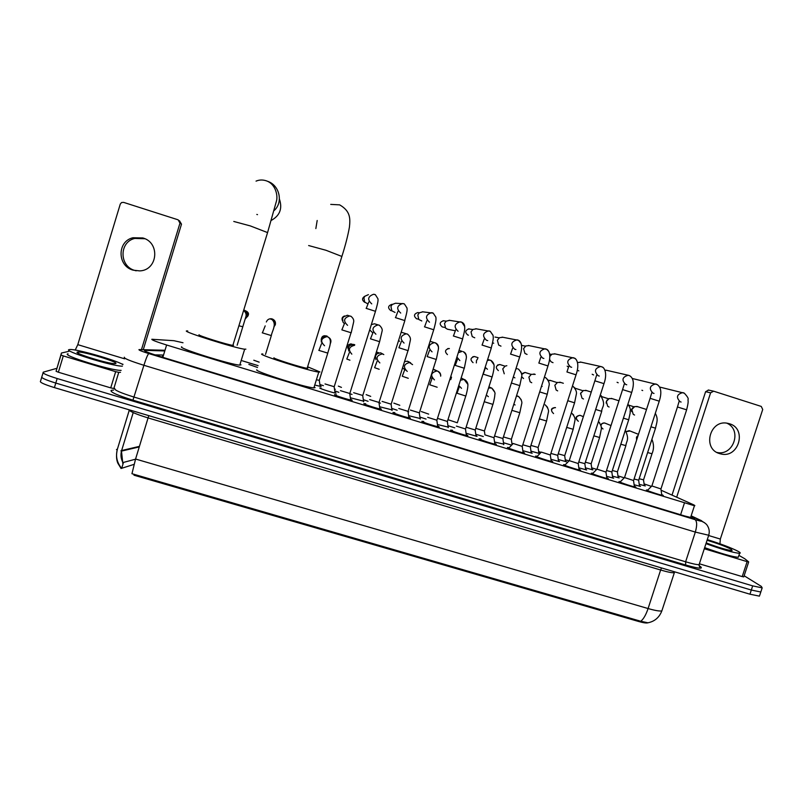 <?xml version="1.0" encoding="UTF-8"?>
<svg xmlns="http://www.w3.org/2000/svg" width="803" height="803" viewBox="0 0 803 803"><rect width="100%" height="100%" fill="white"/><g stroke="black" fill="none" stroke-linecap="round" stroke-linejoin="round"><path stroke-width="1.2" d="M644.277 485.193L645.301 485.925L639.238 484.329M618.159 477.183L619.183 477.915L612.418 476.119M591.901 469.133L592.905 469.865L585.477 467.858M565.503 461.042L566.466 461.765L558.356 459.547M538.954 452.902L540.028 453.444M320.377 385.882L321.13 386.544L315.79 385.289M257.532 367.473L248.86 364.411M639.439 485.664L640.483 486.427L634.129 484.761M612.619 477.444L613.663 478.217L606.586 476.33M585.668 469.183L586.672 469.946L578.893 467.848M558.557 460.882L559.52 461.625L551.019 459.316M531.275 452.531L532.188 453.263L522.964 450.714M503.812 444.119L494.718 442.062M476.179 435.648L477.022 436.36L466.292 433.339M448.355 427.126L437.665 424.566M420.36 418.544L408.857 415.723M392.185 409.911L379.849 406.81M363.819 401.219L350.65 397.836M335.273 392.476L336.035 393.159C333.928 393.149 319.494 388.572 319.785 388.01L321.059 388.08M661.712 494.477L663.318 495.521C661.682 495.561 648.493 491.265 646.365 490.001L647.921 489.95M634.32 486.086L635.926 487.14C634.229 487.18 620.89 482.834 618.932 481.619L620.558 481.589M606.777 477.655L608.363 478.698C606.616 478.739 593.096 474.352 591.329 473.178L593.015 473.178M579.083 469.183L580.619 470.207C578.812 470.237 565.121 465.8 563.545 464.676L565.292 464.706M551.219 460.651L552.705 461.665C550.838 461.685 536.956 457.198 535.571 456.124L537.378 456.184M523.165 452.059L524.61 453.063C522.683 453.083 508.6 448.536 507.416 447.522L509.283 447.602M494.929 443.417L496.334 444.41C494.347 444.42 480.053 439.823 479.08 438.86L480.987 438.96M466.503 434.714L467.868 435.698C465.82 435.708 451.306 431.04 450.553 430.137L452.46 430.247M437.886 425.951L439.231 426.925C437.113 426.935 422.368 422.207 421.836 421.354L423.743 421.485M409.078 417.128L410.403 418.102C408.225 418.102 393.219 413.304 392.928 412.511L394.835 412.652M380.08 408.245L381.395 409.219C379.136 409.209 363.879 404.341 363.819 403.618L365.736 403.768M350.891 399.312L352.186 400.275C349.867 400.265 334.329 395.317 334.52 394.664L336.437 394.825M183.004 342.751L173.88 340.693L151.827 339.267C151.566 339.92 156.495 341.827 166.612 344.999L694.434 505.76C695.348 505.78 694.806 505.348 692.818 504.445L661.09 490.211M134.272 474.302L133.991 475.205L638.305 621.392C643.042 622.737 646.154 623.238 647.64 622.877L647.67 622.877M162.919 357.094L162.055 357.084M624.262 477.825L617.969 475.898M596.719 469.384L591.711 467.848M568.996 460.892L565.322 459.768M541.092 452.34L538.763 451.627M512.997 443.728L512.033 443.437M408.737 411.788L408.205 411.628M380.471 403.136L379.187 402.735M352.035 394.414L349.978 393.791M335.323 389.294L334.721 389.114M323.398 385.651L320.166 384.657M258.094 365.636L242.285 360.798M651.454 486.377L644.086 483.908M338.836 392.336L335.022 390.971M368.095 401.309L363.588 399.764M397.164 410.223L391.954 408.486M426.062 419.066L420.14 417.148M454.769 427.838L448.144 425.741M483.306 436.531L475.968 434.282M511.641 445.133L503.601 442.764M539.867 453.605L531.074 451.186M111.878 390.228L113.564 390.097M699.493 566.848L701.27 567.52M640.764 621.261C643.514 619.103 645.953 614.867 648.091 608.544L135.577 459.035L131.953 473.72L640.764 621.261L647.961 622.807M135.526 459.196L123.491 462.408L122.648 463.211M134.021 464.375L121.032 468.5M759.688 595.404L760.802 592.012L751.307 590.034L55.778 383.061C45.279 379.799 40.662 377.661 41.907 376.657C40.662 377.661 45.279 379.799 55.778 383.061L751.307 590.034L760.802 592.012L761.033 591.299M759.437 596.137L749.942 594.2L54.413 387.608C43.914 384.336 39.297 382.178 40.551 381.134L41.686 377.38M164.796 350.961L144.45 350.319C144.118 351.072 149.027 353.029 159.175 356.211L684.638 515.968L694.705 518.437C695.639 518.417 695.107 517.945 693.099 516.991L691.082 516.048M744.15 575.761L761.354 586.421L762.167 587.876L752.682 585.879L57.154 378.524C46.654 375.252 42.017 373.134 43.262 372.17L56.832 368.316M154.919 354.866L163.541 355.056M122.397 366.148C112.902 366.509 61.399 350.449 69.309 349.586L70.042 349.516C76.947 348.974 116.525 360.306 122.869 364.592M121.112 370.374C111.577 370.856 60.084 354.806 68.034 353.822M77.52 352.065L77.941 352.005C83.622 351.403 120.048 362.585 115.612 363.558L114.869 363.649C108.686 364.07 72.15 352.748 77.52 352.065M136.169 270.822L134.904 270.47C119.145 266.365 119.025 241.954 134.794 238.431L144.881 238.742M142.854 237.959L132.967 237.748C117.027 241.301 117.148 265.994 133.087 270.149L139.722 270.902C157.769 270.32 160.439 242.647 142.854 237.959M115.662 371.669L118.754 372.351L113.835 388.532L110.734 387.879L115.662 371.669L63.296 355.92L58.368 372.231L56.069 371.267L61.45 353.019L60.988 354.976L63.296 355.92M110.734 387.879L58.368 372.231M179.42 220.664L181.498 224.157L179.962 223.174L141.529 349.405M143.335 349.476L181.498 224.157M179.962 223.174L178.176 219.841L123.632 202.386L121.564 202.547L120.269 204.082L77.791 344.658L75.301 349.887L76.807 350.339M68.777 351.353L61.45 353.019M118.754 372.351L120.52 372.311M707.292 539.596C721.345 544.032 731.724 547.997 738.429 551.48C740.376 552.605 740.757 553.217 739.573 553.317C733.721 552.845 722.519 549.623 705.967 543.651M738.579 556.349L738.278 557.262C732.416 556.84 721.204 553.628 704.663 547.626M707.072 540.268C717.812 543.521 725.912 546.552 731.382 549.362L732.075 550.617C727.036 550.065 718.414 547.495 706.198 542.928M271.284 220.403C279.906 215.636 282.616 208.509 279.404 199.034M199.084 334.741C196.384 335.032 228.142 345.029 232.87 345.37L233.553 345.36L233.011 344.889M245.879 349.144L244.684 349.185C236.664 348.632 181.488 331.268 186.627 330.906L187.731 330.926M241.03 364.853L239.776 365.104C231.615 365.024 176.469 347.679 181.749 346.846M273.923 357.787C272.538 358.439 302.751 367.985 307.147 368.286L307.82 368.216L307.288 367.824M308.191 367.041L319.935 371.95L318.781 372.08C311.303 371.608 258.827 354.996 261.688 354.013L262.852 353.962M314.184 386.875L315.067 387.628L313.873 387.879C306.254 387.849 253.808 371.237 256.809 369.802M317.185 220.484L315.85 228.584M340.432 390.649L349.817 393.5M367.714 303.845L364.642 302.018L363.93 297.873L364.813 296.267L368.416 294.641M369.701 399.603L379.026 402.454M395.046 312.447L391.824 310.811L390.951 306.455L392.135 304.538L395.508 303.243L403.949 303.735M398.79 408.496L408.054 411.357M421.796 320.949L418.805 319.494L417.811 314.997L419.256 312.839L422.769 311.825M427.668 417.329L436.892 420.21M455.06 330.726L447.442 329.21L445.605 328.096L444.501 323.479L446.187 321.14L449.72 320.367M456.365 426.112L465.539 428.993M474.764 337.802L472.224 336.608L471.02 331.91L472.927 329.431L476.4 328.849M484.871 434.835L494.006 437.725M500.982 346.143L498.673 345.059L497.388 340.291L499.476 337.692L502.859 337.26M513.187 443.497L522.281 446.398M527.069 354.434L524.941 353.44L523.586 348.622L525.855 345.932L529.117 345.621M536.836 456.746L541.322 452.099L550.376 455.01M553.016 362.675L551.039 361.772L549.533 359.322M549.794 356.472L552.042 354.143L555.194 353.922M579.134 469.946L578.24 463.702L603.966 383.643L594.862 380.813L569.247 460.641L578.29 463.572M578.822 370.876L577.247 370.223M581.081 362.163L577.548 362.575M606.877 478.437L605.974 472.204L631.7 392.426L622.576 389.596L596.97 469.133L606.024 472.084M604.95 370.183L606.827 370.364M624.503 477.574L633.587 480.535M661.823 495.25L660.919 489.047L686.625 409.831L677.471 406.98L651.875 485.956L660.959 488.937M325.024 383.944L334.209 386.725M344.236 323.539L342.991 322.123L342.6 318.46L343.443 316.914L347.358 315.248L349.375 315.89M353.651 392.707L362.775 395.488M371.518 324.563L374.509 323.79L376.376 324.382M372.672 332.753L369.812 330.033M382.098 401.41L391.161 404.2M401.199 332.261L403.216 332.833M399.633 341.225L398.549 340.713M410.353 410.062L419.367 412.862M438.428 418.654L447.401 421.465M466.292 427.286L475.246 430.006M476.36 362.936L476.47 360.597L477.725 358.62M494.598 436.079L502.919 438.508M504.254 373.796L502.758 368.868L505.097 366.148L506.834 365.696M522.833 444.792L530.422 446.94M531.737 382.73L530.1 381.786L528.886 377.099L531.385 374.298L535.099 374.369M550.888 453.434L557.744 455.331M557.673 390.88L556.128 390.007L554.843 385.269L557.493 382.419L561.006 382.529M578.792 462.026L584.895 463.662M583.46 398.981L581.984 398.168L580.649 393.39L583.43 390.489L586.752 390.649M580.519 393.932L580.91 392.747M606.516 470.548L611.876 471.943M609.086 407.031L607.69 406.278L606.305 401.46L609.186 398.529L612.358 398.71M606.084 403.036L607.128 399.954M634.069 479.02L638.696 480.174M634.561 415.031L633.226 414.328L631.8 409.49L634.792 406.529L637.803 406.73M631.63 411.568L631.58 409.4L632.955 407.613M729.395 423.723L727.588 423.281C709.762 419.246 702.013 448.967 719.649 453.615L720.843 453.926C738.78 458.724 747.352 428.591 729.395 423.723M743.799 576.835L742.213 576.604L747.131 561.638L704.301 548.75M742.213 576.604L699.564 563.857M672.011 495.11L705.606 391.693L708.557 390.067M719.94 543.792L720.331 539.064L762.72 409.48L761.254 406.428L713.646 391.191L710.615 392.818L676.678 497.208M747.131 561.638L748.677 561.869L744.762 558.758L738.911 555.355M726.765 423.151C742.464 429.685 733.44 456.435 716.908 452.43M244.534 310.299C247.183 311.423 248.227 313.381 247.675 316.161L245.236 318.972M246.641 315.699L245.718 317.165M253.788 360.216L259.168 362.153M266.355 321.983C267.228 319.735 268.875 318.661 271.304 318.751L272.207 318.942C274.837 320.056 275.881 322.003 275.319 324.773L273.863 326.951M317.436 379.99L319.323 380.261M321.351 342.128L321.24 339.087L322.023 337.601L327.042 336.055M338.344 386.133L341.446 387.387M348.733 351.031L348.432 347.558L349.606 345.631L353.511 344.377L354.755 344.748M366.178 394.654L370.715 396.381M375.924 359.754L375.453 355.98L376.958 353.762L380.552 352.808L383.192 354.223M393.831 403.126L399.794 405.294M404.682 361.591L407.432 361.199L409.66 362.263M405.284 370.063L402.684 367.965M421.314 411.548L428.682 414.117M433.168 369.46L436.481 370.735M431.944 378.354L430.579 377.661M448.616 419.909L457.319 422.779L465.78 396.03C465.73 396.802 467.918 388.381 467.828 385.932C468.209 383.683 467.266 381.626 464.987 379.769L464.044 379.428L467.758 384.246M461.253 377.952L462.769 378.815M475.838 428.38L484.45 430.97M503.461 436.952L511.37 439.241M530.924 445.424L538.13 447.462M558.226 453.836L564.73 455.632M585.367 462.197L591.159 463.753M612.348 470.498L617.437 471.823M639.158 478.739L643.544 479.843M636.659 439.974L636.719 437.394L638.184 435.246L636.478 437.183L636.538 439.361M638.305 621.392L638.576 620.548M162.848 357.325L166.612 344.999M680.613 514.743L684.367 503.2M661.501 567.932L660.628 570.01L148.133 417.931C136.52 414.358 130.006 411.598 128.58 409.64M674.771 571.866L674.279 572.75C672.191 572.971 667.644 572.057 660.628 570.01L648.091 608.544C655.107 610.551 659.695 611.334 661.843 610.902L662.284 609.557M121.052 468.45L117.84 463.19C116.254 459.477 116.104 454.799 117.389 449.168L116.455 449.56M121.283 467.928C116.826 462.317 115.522 456.064 117.389 449.168L129.213 410.383M139.441 446.368L121.634 450.533L121.474 451.105C120.48 455.15 120.992 459.015 123.01 462.679M133.208 412.601L121.634 450.533L120.902 450.854M749.942 594.2L752.682 585.879M54.413 387.608L57.154 378.524M135.577 459.035L148.776 415.633M121.855 467.788L123.491 462.408M164.926 350.52L138.949 349.626C138.698 350.128 141.97 351.443 148.776 353.571L695.097 519.641C700.939 521.358 703.057 521.709 701.451 520.675L691.152 515.827L704.572 522.733M708.929 534.507L708.708 535.25L695.318 532.088L143.908 365.285C130.156 360.989 123.622 358.289 124.304 357.205M699.032 565.613C704.502 569.237 700.045 569.026 685.672 565.001L132.947 400.165L143.908 365.285C146.066 358.459 147.692 354.555 148.776 353.571M132.947 400.165C117.449 395.327 110.172 392.075 111.115 390.419L112.209 390.198M114.779 388.522C113.986 389.967 120.46 392.838 134.201 397.124L685.632 561.789C692.577 563.836 697.064 564.79 699.102 564.66L699.413 563.706M43.051 372.873L41.907 376.657M695.097 519.641C697.084 521.478 697.165 525.624 695.318 532.088L685.632 561.789L685.672 565.001M139.381 349.596L165.006 350.269M163.431 355.428L161.784 357.004M144.871 350.981L145.082 350.279L144.861 350.971M692.728 518.146L693.099 516.991M124.626 358.821L77.791 344.658M122.969 364.271L121.414 363.809M56.069 371.267L60.988 354.976M233.783 221.457L250.345 225.924L267.57 232.589M267.439 181.257C279.524 185.041 283.479 202.195 274.214 210.486M257.502 214.642L256.809 214.431M308.643 245.547L326.018 250.285L341.877 256.448M364.953 302.4L364.763 302.35C361.802 300.212 361.842 298.154 364.883 296.177M366.108 308.332L375.483 311.313M371.729 303.865C367.152 299.629 367.774 296.427 373.596 294.269L374.981 294.5M391.794 310.771L390.75 310.6C387.588 307.89 387.949 305.802 391.844 304.347L392.316 304.367M395.377 317.607L404.853 320.598L378.986 402.614L379.889 408.968M400.707 313.06C396.14 308.784 396.802 305.602 402.664 303.504L404.381 303.946L407.011 308.031C407.071 309.757 407.713 309.868 404.712 320.538M418.504 319.132L416.596 318.801C413.445 316.071 413.826 313.993 417.741 312.568L418.032 312.598M424.456 326.821L433.73 329.762M429.485 322.204C424.948 317.888 425.63 314.716 431.542 312.678L432.737 312.899M445.113 327.494L442.282 326.951C439.141 324.201 439.542 322.133 443.477 320.748L443.908 320.809M453.334 335.975L462.679 338.916L436.852 420.35L437.735 426.674M461.745 322.174C463.823 323.197 464.796 324.884 464.676 327.222M458.081 331.278C453.565 326.941 454.277 323.78 460.209 321.802L461.323 322.013M468.43 335.182L467.808 335.052C464.686 332.291 465.108 330.234 469.052 328.879L469.554 328.959M482.021 345.059L491.306 347.99L465.499 429.133L466.382 435.447M490.181 331.237L493.072 335.443M486.488 340.291C482.001 335.935 482.723 332.793 488.676 330.856L489.72 331.067M493.725 343.232L492.58 342.841M499.215 337.852L495.019 337.059M510.517 354.093L519.682 356.974M518.437 340.241L521.117 343.473M514.703 349.255C510.236 344.878 510.989 341.747 516.961 339.85L517.935 340.05M538.823 363.056L547.987 365.937L522.241 446.538L523.124 452.812M546.512 349.195L548.75 351.373M542.738 358.148C538.301 353.772 539.074 350.65 545.046 348.793L545.97 348.984M566.948 371.97L576.052 374.83M574.416 358.098L576.012 359.353M570.582 366.991C566.175 362.605 566.968 359.493 572.94 357.676L573.814 357.857M568.343 366.961L567.159 366.178M598.255 375.774C593.879 371.377 594.682 368.286 600.654 366.499L602.23 367.021C603.073 366.79 608.242 371.648 603.966 383.643L603.956 383.673M602.14 366.941L603.113 367.593M580.308 362.002L601.487 366.68M593.578 374.951L592.182 374.268M625.738 384.507C621.392 380.1 622.205 377.019 628.177 375.262L629.773 375.794C633.758 378.424 634.4 383.964 631.7 392.426L631.69 392.456M606.044 370.183L628.97 375.433M618.2 382.77L617.085 382.288M624.513 477.574L650.119 398.318L659.243 401.179M653.05 393.179C648.734 388.772 649.567 385.701 655.529 383.964L656.282 384.135M642.681 390.549L641.908 390.258M683.684 392.878L684.196 393.119M681.115 402.042L680.211 401.801C675.905 397.385 676.738 394.323 682.701 392.617L683.413 392.787M342.5 320.839C341.496 318.51 342.158 316.884 344.517 315.96M344.537 323.368L341.857 329.872L351.182 332.793L353.591 322.244C354.143 320.226 353.3 318.269 351.062 316.372L349.646 315.97L351.011 316.282M347.569 325.315C343.042 321.019 343.734 317.908 349.646 315.97L347.358 315.248M373.044 332.452L370.484 338.836L379.608 341.687M375.904 334.219C371.398 329.892 372.12 326.791 378.062 324.914L379.347 325.215M401.37 341.476L398.92 347.749L408.125 350.64L410.283 340.502C410.855 338.404 409.972 336.306 407.623 334.209L406.298 333.807L407.502 334.098M404.06 343.062C399.583 338.715 400.326 335.634 406.298 333.807L401.49 332.281M429.515 350.429L427.176 356.602L436.31 359.473L438.378 349.335C438.89 347.167 437.966 345.069 435.627 343.042L434.333 342.63L435.477 342.911C437.786 344.015 438.759 345.842 438.398 348.392M432.044 351.844C427.587 347.488 428.35 344.417 434.333 342.63L430.227 341.335M447.452 354.605C444.471 351.694 444.982 349.656 448.987 348.492L449.359 348.562M457.479 359.312L455.241 365.405L464.325 368.246L466.302 358.208C466.714 355.829 465.77 353.701 463.451 351.814L463.271 351.674C465.328 352.617 466.322 354.233 466.262 356.512M459.838 360.577L456.927 357.134M458.342 352.658L462.187 351.403L459.045 350.409M473.067 362.665C469.926 359.794 470.397 357.757 474.473 356.522L475.486 356.843M483.125 374.138L492.078 376.948C491.988 377.801 494.106 369.822 494.056 367.001C494.387 364.482 493.403 362.334 491.105 360.537L489.85 360.115L490.884 360.386L493.855 364.492M487.451 369.26L485.173 367.352M487.351 360.457L489.85 360.115L487.672 359.433M498.372 370.615C495.26 367.754 495.732 365.706 499.817 364.502L500.761 364.803M511.451 383.041L519.792 385.631L521.579 377.039C522.402 374.981 521.408 372.371 518.577 369.199L518.326 369.039M514.894 377.882L513.398 376.928M515.988 368.778L517.333 368.778L516.118 368.386M518.397 369.069L521.167 372.361M523.536 378.524L521.599 376.697M521.589 374.479L525.001 372.431L525.895 372.722M539.696 391.914L547.255 394.243M542.166 386.444L541.543 386.143M544.344 377.34L545.588 377.631M545.689 377.671L548.158 380.16M557.111 382.589L550.035 380.321L548.329 380.522L550.878 380.592M567.761 400.717L574.577 402.805M572.8 386.223L574.878 388M575.219 388.25L575.731 388.421M595.675 409.47L601.728 411.317M600.313 395.016L601.397 395.949M623.399 418.162L628.709 419.778M650.962 426.805L655.519 428.18C656.613 422.679 658.631 419.397 655.308 413.344M720.331 539.064L708.617 535.521M710.615 392.818L705.606 391.693M245.959 311.022L246.21 311.092C248.709 312.437 249.151 314.254 247.535 316.543M239.525 325.938L242.847 326.751M244.172 310.851C247.143 313.029 247.545 315.579 245.367 318.49M262.24 332.813L271.334 335.594M265.512 354.424L271.304 335.674C271.846 331.268 277.266 324.161 271.896 319.494L270.721 319.162L271.926 319.443C275.198 321.351 275.83 323.88 273.843 327.042M321.461 338.515C321.913 336.598 323.127 335.684 325.095 335.764L325.516 335.845M318.791 350.359L327.775 353.109M324.563 345.732C320.086 341.365 320.859 338.334 326.881 336.658L327.925 336.929C330.876 338.535 331.639 340.853 330.224 343.885M348.221 348.984C347.037 345.963 348.06 344.276 351.292 343.935L352.437 344.346M349.395 352.507L346.796 359.051L349.937 360.186M351.824 354.143C347.93 349.696 348.853 346.755 354.575 345.31M375.292 358.008L374.77 357.656M378.625 352.918L376.527 352.015L378.946 352.838M377.109 361.25L374.62 367.684L379.197 369.28M379.859 362.926C375.433 358.529 376.246 355.528 382.278 353.932L383.212 354.183M404.652 369.922L402.263 376.256L408.275 378.293M407.241 371.438C402.845 367.031 403.668 364.05 409.711 362.484L410.594 362.725M432.024 378.534L429.746 384.788L437.163 387.227M434.453 379.899C430.087 375.493 430.93 372.522 436.962 370.986L437.806 371.217C439.813 372.13 440.787 373.696 440.737 375.924M450.754 379.628L451.537 377.119M459.216 387.086L457.037 393.249L465.78 396.03M461.504 388.311L458.844 385.591M460.541 380.21L464.044 379.428L461.213 378.072M484.289 401.731L492.891 404.371M488.375 396.672L486.377 395.156M488.656 387.979L491.707 388.04L494.598 392.005M511.933 410.353L519.822 412.722M515.084 404.973L513.86 404.27M516.47 396.1L518.417 396.381L521.197 399.673M539.395 418.905L546.582 421.033M538.933 453.454L538.09 447.582L546.562 421.103L548.298 412.561C549.061 410.443 548.017 407.864 545.177 404.812L547.536 407.312M553.558 413.575C550.467 410.624 551.009 408.617 555.184 407.553L555.345 407.613M566.697 427.397L573.181 429.284M571.345 412.893L573.643 414.96M578.361 421.294C575.289 418.353 575.831 416.345 579.997 415.292L580.97 415.693M593.839 435.838L599.61 437.494M598.436 421.545L599.56 422.669M603.013 428.973L601.166 427.296M600.945 425.731C601.417 423.723 602.651 422.81 604.659 422.99L605.572 423.362M620.819 444.22L625.878 445.645M618.24 477.765L617.397 471.923L625.858 445.715C626.22 440.927 629.833 439.823 625.286 430.398L625.326 430.438M626.24 431.643L630.044 430.99M647.64 452.551L651.996 453.755M690.56 517.634L694.434 505.76M674.64 571.826L661.843 610.902C659.233 617.637 654.425 621.632 647.429 622.897M117.389 449.168L129.203 410.383M122.769 462.96L121.474 451.105L139.28 446.92M699.032 565.653C701.089 566.888 701.722 567.58 700.919 567.731C700.326 568.383 699.724 567.36 699.102 564.66L708.708 535.25C709.711 531.907 709.28 528.725 707.423 525.704C705.707 522.653 701.29 521.277 701.451 520.675L700.668 520.284M762.167 587.876L760.802 592.012M78.754 353.511L77.941 352.005M134.794 238.431L132.967 237.748M739.573 553.317L738.278 557.262M232.87 345.37L267.69 232.177L276.413 201.212C278.029 196.213 275.971 184.349 266.656 180.936C262.952 179.631 259.409 179.691 256.047 181.127M244.684 349.185L239.776 365.104M307.147 368.286L341.998 256.047C345.4 245.407 347.88 235.751 349.435 227.098C350.339 218.346 350.509 211.189 339.679 204.865L330.716 204.394M318.781 372.08L313.873 387.879M373.596 294.269L375.362 294.701L377.962 298.806C378.002 300.432 378.554 300.593 375.493 311.283L349.767 393.651L350.68 400.024M366.278 308.372L368.738 302.008M395.538 317.637L397.897 311.393M422.418 311.795L433.198 313.14L435.868 317.155C435.979 318.932 436.641 319.303 433.74 329.732L408.014 411.507L408.908 417.851M424.586 326.851L426.865 320.708M417.741 312.568L419.367 312.748M446.177 321.14L443.035 320.748M449.148 320.287L461.835 322.264L464.556 326.299C464.706 328.146 465.359 328.778 462.578 338.866M453.454 335.985L455.632 329.943M472.796 329.511L468.29 328.899M475.717 328.728L490.282 331.338L493.042 335.293C493.263 337.2 493.925 338.073 491.225 347.94M487.732 340.592L486.698 340.372M482.111 345.069L484.209 339.117M502.116 337.13L518.547 340.342C519.631 340.793 524.118 343.925 519.682 356.954L493.965 437.866L494.849 444.149M515.887 349.546L514.843 349.305M510.588 354.093L512.605 348.221M528.344 345.471L546.622 349.295C547.626 349.496 552.323 353.22 547.957 365.907M543.862 358.439L542.838 358.188M513.167 443.547L508.731 448.174M538.873 363.046L540.81 357.245M521.528 345.35L525.463 346.153M550.326 455.15L551.219 461.404M550.336 455.15L576.052 374.81C580.368 362.434 575.43 358.148 574.516 358.188L554.401 353.762M571.666 367.272L570.652 367.021M566.958 371.95L568.825 366.208M549.643 354.003L551.541 354.414M599.289 376.045L598.305 375.794M569.146 460.741L564.75 465.268M594.862 380.793L596.659 375.111M626.741 384.767L625.778 384.517M596.88 469.223L592.484 473.73M622.586 389.575L624.312 383.944M633.537 480.656L634.44 486.869M633.547 480.656L659.253 401.159C661.903 392.828 661.19 387.277 657.125 384.517L632.322 378.494M654.013 393.43L653.08 393.189M624.423 477.655L620.026 482.141M650.119 398.298L651.785 392.717M659.634 387.046L684.307 393.179C687.488 396.602 688.733 398.73 688.02 399.583C687.94 401.219 688.884 400.878 686.625 409.831M651.785 486.036L647.389 490.492M677.481 406.96L679.077 401.42M351.021 332.763L334.158 386.865L335.052 393.018M362.725 395.628L363.618 401.761M362.735 395.628L379.598 341.717L382.017 331.448C382.68 329.642 381.816 327.604 379.428 325.315L374.509 323.79M407.984 350.62L391.121 404.341L391.994 410.453M436.19 359.463L419.327 413.003L420.2 419.096M449.349 348.612L447.733 348.582M464.224 368.246L447.361 421.595L448.215 427.678M478.026 357.666L474.473 356.522L472.806 356.753M475.195 430.147L476.069 436.21M475.205 430.147L492.068 376.968M485.263 368.125L483.205 374.138M505.027 366.178L499.817 364.502L497.569 365.034M519.742 385.651L502.879 438.639L503.732 444.681M531.154 374.409L525.001 372.431L522.091 373.586M544.364 377.29L545.879 377.811C548.74 380.883 549.784 383.543 549.001 385.791L547.245 394.263L530.381 447.07L531.235 453.103M535.21 374.399L533.834 373.967M572.439 386.113L573.011 386.363C575.932 389.415 577.016 392.155 576.253 394.604L574.567 402.835L557.704 455.452L558.557 461.474M563.335 383.262L559.811 382.158M600.303 395.056C606.767 405.425 601.658 406.569 601.718 411.347L584.855 463.783L585.718 469.795M591.249 392.065L585.628 390.288M575.008 388.19L582.908 390.72M627.926 404.14C631.76 410.293 629.803 410.192 630.174 412.943L628.699 419.798L611.846 472.064L612.699 478.056M618.972 400.797L611.284 398.378M601.989 396.702L608.554 398.8M655.509 428.2L638.656 480.294L639.519 486.267M646.505 409.48L636.779 406.408M628.809 405.154L634.049 406.83M708.226 389.997L713.265 391.111M748.667 561.98L743.759 576.935M717.27 452.621L720.843 453.926M237.146 345.24L245.648 317.436C246.611 315.027 246.109 312.869 244.132 310.952M265.201 325.877L262.41 332.823M270.721 319.162L271.304 318.751M325.175 335.875L324.362 335.744M319.273 380.391L320.166 386.394M319.283 380.401L327.744 353.19C329.019 348.02 332.904 339.88 327.935 336.989L326.289 335.885M321.511 343.694L318.952 350.359M351.885 344.427L350.379 343.925M354.595 345.26L353.511 344.377M380.552 352.808L383.804 354.575M407.432 361.199L412.571 364.632M434.132 369.521L437.916 371.327C439.893 372.853 440.807 374.469 440.656 376.165M488.987 386.926L491.878 388.17C494.528 391.001 495.511 393.149 494.819 394.624C495.009 396.371 492.871 405.224 492.871 404.441L484.41 431.101L484.922 434.694M511.33 439.361L512.093 444.671M511.34 439.361L519.802 412.792L521.619 404.12C522.402 402.112 521.398 399.573 518.618 396.511L516.6 395.688M555.525 407.693L555.184 407.553C552.494 407.894 551.26 408.747 551.49 410.112M571.335 412.933L571.585 413.053C574.486 416.084 575.56 418.754 574.828 421.043L573.151 429.354L564.69 455.743L565.533 461.605M583.349 416.677L579.997 415.292C575.39 416.205 574.838 418.202 578.331 421.284M598.416 421.595C600.955 424.767 601.879 427.487 601.176 429.756L599.59 437.555L591.128 463.863L591.972 469.715M611.003 425.55L604.659 422.99C601.989 423.221 600.744 424.104 600.925 425.63M638.485 434.333L629.181 430.649L626.189 431.572M651.916 439.311C654.003 444.28 654.013 449.108 651.976 453.815L643.514 479.943L644.357 485.765"/></g></svg>
